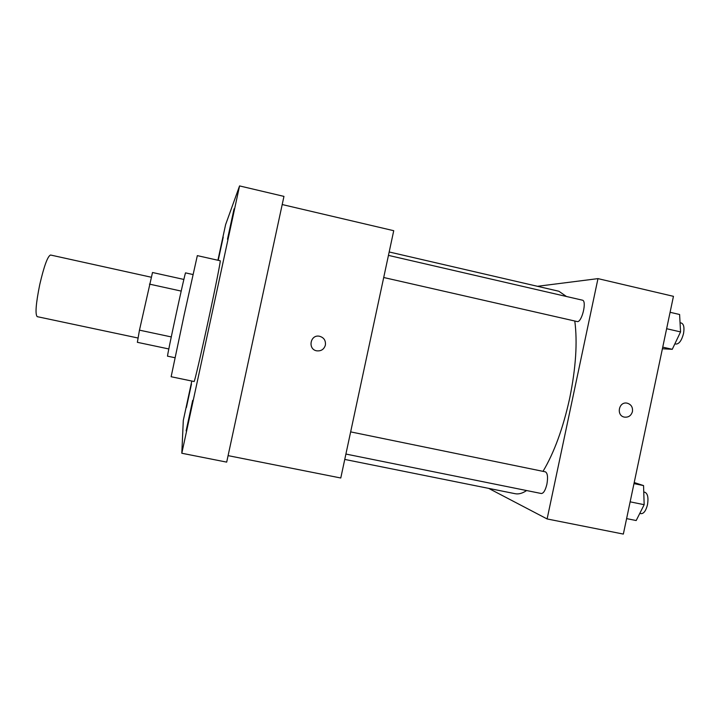 <?xml version="1.0" encoding="UTF-8"?>
<svg xmlns="http://www.w3.org/2000/svg" width="720" height="720" viewBox="0 0 720 720"><rect width="100%" height="100%" fill="white"/><g stroke="black" fill="none" stroke-linecap="round" stroke-linejoin="round"><path stroke-width="1.08" d="M151.209 277.218L50.553 255.015C47.691 256.113 44.091 265.959 39.762 284.526C35.892 303.642 35.046 314.343 37.215 316.656L138.051 338.022M171.27 336.924L139.464 330.156L137.367 342.315L168.822 348.957M139.464 330.156L152.505 272.502L183.87 279.441M181.188 291.087L149.445 284.112M174.996 357.732L167.571 356.175C166.302 358.758 185.499 270.009 185.589 272.889L192.987 274.536M184.068 315.324L171.135 376.74L194.121 381.519C194.4 382.581 201.078 354.033 208.296 320.562C215.415 287.667 220.905 259.983 220.23 260.775L197.334 255.627L184.068 315.324M218.169 260.316L223.227 237.132L218.223 260.325M234.063 208.827L227.475 239.22L234.063 208.827M192.69 400.347L186.12 430.884L192.69 400.347M191.448 384.129L186.408 407.52L191.448 384.129M191.808 381.033L183.303 420.408L181.809 453.249L239.562 185.922L225.603 224.649L217.908 260.253M239.562 185.922L283.959 196.389L226.692 462.123L181.809 453.249M282.204 204.543L393.732 230.706L340.776 477.999L228.096 455.634M325.386 345.105C324.045 349.344 321.174 351.252 316.773 350.838C307.584 349.443 310.167 334.431 319.293 336.204C323.847 337.419 325.872 340.389 325.386 345.105C324.045 349.344 321.174 351.252 316.773 350.838C307.584 349.443 310.158 334.431 319.293 336.204C323.838 337.419 325.872 340.389 325.386 345.105M574.794 321.021C577.557 342.216 575.865 367.92 569.718 398.115C563.121 428.139 554.22 452.547 543.015 471.348M526.617 490.545C522.45 493.353 518.616 494.406 515.115 493.695L344.754 459.423M389.178 251.973L558.891 291.258L566.424 296.487M383.706 277.506L577.089 321.543C581.67 323.19 587.232 300.708 582.372 300.168L388.449 255.384M350.649 431.883L545.364 471.834C547.587 473.067 548.109 477.189 546.903 484.191C545.409 490.302 543.546 493.407 541.323 493.515L345.906 454.05M488.691 488.385L547.11 518.949L597.978 278.622L537.471 286.299M597.978 278.622L673.452 296.334L623.349 534.078L547.11 518.949M627.102 403.155L627.102 403.155C631.152 404.361 632.934 407.169 632.448 411.579C631.179 415.674 628.515 417.528 624.456 417.123C615.96 415.755 618.705 401.265 627.102 403.155C631.152 404.361 632.934 407.169 632.448 411.579C631.179 415.674 628.515 417.528 624.447 417.123M662.4 348.759L672.264 349.308L680.553 331.911L679.599 314.496L670.086 312.291M672.264 349.308L662.742 347.148M680.553 331.911L666.63 328.716M680.049 322.731L681.363 323.037C683.811 324.117 684.531 327.627 683.514 333.576C681.687 340.479 679.176 343.971 675.99 344.061L674.883 343.809M626.607 518.616L636.192 520.533L644.166 504.693L643.554 485.586L634.212 482.535M644.166 504.693L630.144 501.84M643.554 485.586L633.978 483.615M643.761 492.021L644.904 492.255C647.73 493.596 648.594 497.736 647.496 504.657C645.975 510.669 643.842 513.666 641.088 513.657L639.783 513.396"/></g></svg>
